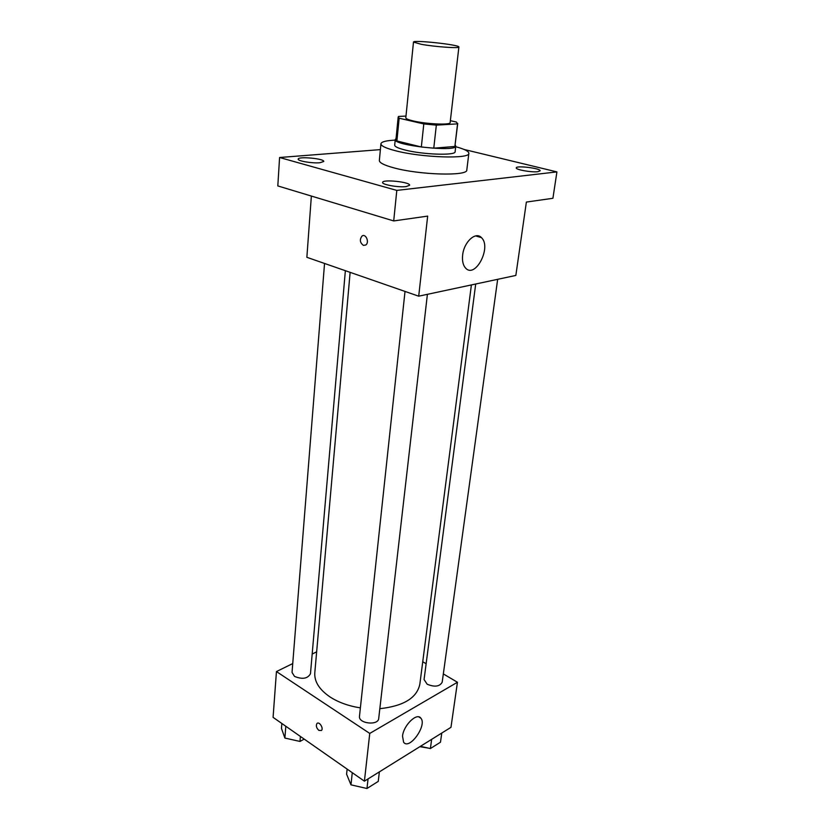 <?xml version="1.0" encoding="UTF-8"?>
<svg xmlns="http://www.w3.org/2000/svg" width="830" height="830" viewBox="0 0 830 830"><rect width="100%" height="100%" fill="white"/><g stroke="black" fill="none" stroke-linecap="round" stroke-linejoin="round"><path stroke-width="1.25" d="M421.225 44.301L413.485 42.081C412.811 39.664 460.069 44.799 458.886 47.02C459.664 48.576 434.764 46.802 421.225 44.301M458.886 47.02L450.14 122.612C450.763 125.195 426.392 124.137 413.247 120.952C408.308 119.779 405.829 118.732 405.808 117.798L413.485 42.081M457.735 123.483L454.882 146.464L433.768 148.176L436.341 125.133L457.548 123.867L456.407 122.041L450.358 120.682M405.974 116.076L398.566 116.449L398.193 117.009L399.157 118.223L423.808 123.929L436.341 125.133M399.157 118.223L396.896 140.955L421.329 146.993L423.808 123.929M396.896 140.955L395.952 139.616L398.193 117.009M433.768 148.176L421.329 146.993M396.055 138.6L395.246 139.544C392.86 145.395 456.853 152.347 455.774 146.122L455.193 145.032M455.774 146.122L455.12 151.703C455.961 155.77 422.563 154.671 404.698 149.919C398.037 148.197 394.707 146.609 394.696 145.146L395.246 139.544M454.882 146.464L457.548 123.867M455.712 146.713C464.437 149.068 468.815 151.278 468.846 153.332C470.216 159.246 421.246 157.648 395.256 150.676C385.701 148.186 380.929 145.883 380.929 143.787C381.406 141.774 386.158 140.56 395.184 140.135M468.846 153.332L466.802 169.984C468.099 176.313 419.368 175.026 393.565 167.764C384.072 165.17 379.341 162.742 379.352 160.481L380.929 143.787M537.85 171.696C531.657 172.547 515.409 169.662 516.26 167.878C516.084 165.263 541.025 168.334 540.133 170.824L537.85 171.696M406.161 186.584C398.545 187.611 381.779 184.634 382.609 182.424C382.339 179.052 410.56 182.009 409.615 185.256L406.161 186.584M319.903 162.742C312.412 163.51 297.524 161.02 298.188 159.132C297.846 156.144 324.551 158.603 323.762 161.476L319.903 162.742M380.379 149.618L279.586 157.503L396.802 190.402L556.92 171.903L464.105 149.462M311.364 196.056L306.861 257.31L418.704 296.186L427.668 216.111L393.711 220.936L277.811 185.92L279.586 157.503M393.711 220.936L396.802 190.402M418.704 296.186L515.845 275.436L526.376 202.064L552.915 198.287L556.92 171.903M462.652 255.007C463.96 241.924 475.683 231.186 481.41 237.619C491.9 246.925 475.424 278.953 465.661 268.152C463.036 265.299 462.03 260.911 462.652 255.007M363.416 245.369C359.898 242.692 359.442 239.59 362.025 236.042C365.843 233.137 369.713 242.547 365.719 245.026L363.416 245.369C359.898 242.692 359.442 239.59 362.025 236.042C365.854 233.137 369.724 242.547 365.719 245.026L363.416 245.369M360.386 707.876C348.548 706.029 338.433 702.377 330.008 696.941C319.301 689.616 314.238 681.575 314.798 672.829L350.125 272.344M471.399 284.929L419.835 684.242C416.909 697.926 403.577 706.081 379.839 708.685M405.019 291.423L359.483 716.249C358.187 723.646 378.366 725.908 378.719 718.407L427.398 294.328M345.363 270.694L310.472 673.732C307.702 678.691 302.379 679.583 294.526 676.409L292.036 672.435L324.54 263.452M497.658 279.326L442.193 682.198C439.672 686.618 434.671 687.292 427.17 684.221L424.068 679.542L475.704 284.005M316.645 651.851L312.173 654.05M292.741 663.575L276.442 671.563L369.755 733.43L457.444 682.26L443.334 673.918M426.132 663.741L422.74 661.738M457.444 682.26L450.97 727.329L364.412 781.175L273.08 717.359L276.442 671.563M364.412 781.175L369.755 733.43M402.529 736.137C403.505 725.264 416.982 712.213 420.862 718.189C427.357 725.213 409.356 750.476 403.608 742.238L402.529 736.137M318.876 730.4C316.406 728.024 315.763 725.721 316.956 723.501C319.197 721.042 323.897 728.377 321.438 730.504L318.876 730.4C316.406 728.024 315.763 725.721 316.956 723.501C319.197 721.042 323.908 728.377 321.449 730.504L318.886 730.4M347.127 769.109L346.598 774.193L350.976 784.838L366.974 788.5L378.252 781.393L379.372 771.869M350.976 784.838L352.273 772.699M366.974 788.5L368.053 778.914M364.017 787.826L355.852 785.958M420.405 746.346L430.397 748.556L440.481 742.207L441.768 733.056M430.397 748.556L431.652 739.343M428.135 748.058L419.866 746.678M281.837 723.49L281.463 728.429L284.887 738.057L299.993 741.439L304.195 739.105M284.887 738.057L285.811 726.26M299.993 741.439L300.408 736.459M298.167 741.034L289.463 739.084M475.632 235.907L481.41 237.619M418.828 716.913L420.862 718.189"/></g></svg>
